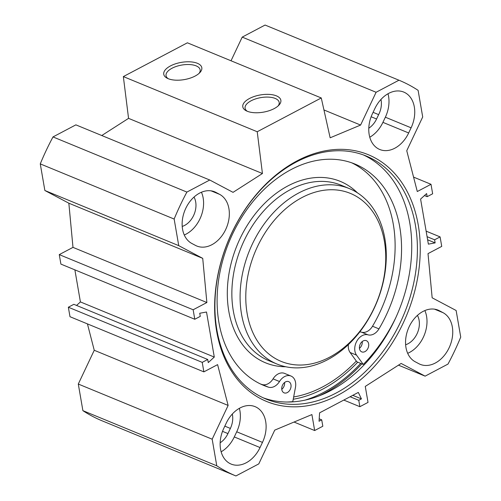 <?xml version="1.0" encoding="UTF-8"?>
<svg xmlns="http://www.w3.org/2000/svg" width="501" height="501" viewBox="0 0 501 501"><rect width="100%" height="100%" fill="white"/><g stroke="black" fill="none" stroke-linecap="round" stroke-linejoin="round"><path stroke-width="0.75" d="M195.503 245.415L191.845 243.473A28.263 20.466 -67.6 0 1 185.364 209.243A28.263 20.466 -67.6 0 1 214.672 191.814A28.263 20.466 -67.6 0 1 215.962 192.422L219.626 194.363A28.263 20.466 -67.6 0 1 226.108 228.594A28.263 20.466 -67.6 0 1 196.799 246.022A28.263 20.466 -67.6 0 1 195.503 245.415M184.274 234.988A28.263 20.466 112.4 0 0 201.446 192.24M182.214 226.433A18.374 13.302 112.4 0 0 194.012 197.068M372.412 113.765L374.848 108.611A28.263 20.466 -67.6 0 1 403.743 92.078A28.263 20.466 -67.6 0 1 411.102 127.811L408.666 132.965A28.263 20.466 -67.6 0 1 379.771 149.498A28.263 20.466 -67.6 0 1 372.412 113.765M369.776 137.218A28.263 20.466 112.4 0 0 382.921 122.357L385.357 117.203A28.263 20.466 112.4 0 0 387.993 93.75M368.792 128.2A18.374 13.302 112.4 0 0 376.577 119L378.643 114.623A18.393 13.32 112.4 0 0 380.954 99.442M439.377 310.745L443.041 312.68A28.263 20.466 -67.6 0 1 449.516 346.911A28.263 20.466 -67.6 0 1 420.207 364.346A28.263 20.466 -67.6 0 1 418.917 363.739L415.254 361.797A28.263 20.466 -67.6 0 1 408.778 327.566A28.263 20.466 -67.6 0 1 438.081 310.138A28.263 20.466 -67.6 0 1 439.377 310.745L436.734 309.656M407.689 353.311A28.263 20.466 112.4 0 0 424.861 310.564M405.628 344.757A18.374 13.302 112.4 0 0 417.421 315.392M221.141 451.802A28.263 20.466 112.4 0 0 234.286 436.941L236.722 431.787A28.263 20.466 112.4 0 0 239.359 408.334M262.468 442.396L260.032 447.55A28.263 20.466 -67.6 0 1 231.136 464.083A28.263 20.466 -67.6 0 1 223.778 428.349L226.214 423.188A28.263 20.466 -67.6 0 1 255.109 406.655A28.263 20.466 -67.6 0 1 262.468 442.396L236.722 431.787M220.158 442.778A18.374 13.302 112.4 0 0 227.942 433.584L230.379 428.424A18.374 13.302 112.4 0 0 232.307 414.045M194.783 319.262L60.903 264.102L59.262 254.614L72.989 247.375L68.844 203.199L44.865 190.499L178.744 245.653L202.723 258.353L206.869 302.529L193.148 309.768L194.783 319.262L200.275 316.363L199.736 313.263L206.512 312.01L214.29 357.075L208.259 362.586L207.721 359.48L202.229 362.373L203.869 371.867L217.597 364.628L228.13 405.434L212.173 439.202L216.77 465.805A214.008 154.978 -67.6 0 0 235.921 475.95L258.792 463.888L274.742 430.121L311.904 414.571L314.659 430.541L322.819 426.238L321.717 419.851L319.049 421.26L319.588 412.843L358.321 392.415L361.434 398.896L358.766 400.305L359.868 406.693L368.028 402.391L365.267 386.421L401.144 363.444L425.124 376.145L447.994 364.077A214.008 154.978 -67.6 0 0 460.732 337.11L456.135 310.501L432.156 297.801L428.011 253.625L441.738 246.386L440.097 236.898L434.605 239.791L435.144 242.897L428.374 244.144L420.589 199.079L426.627 193.574L427.159 196.68L432.651 193.781L431.01 184.293L417.289 191.532L406.756 150.726L422.706 116.958L418.11 90.349A214.008 154.978 -67.6 0 0 398.959 80.21L265.079 25.05L242.208 37.112L231.024 60.784M178.744 245.653L174.148 219.043A214.008 154.978 -67.6 0 1 186.892 192.077L209.756 180.016L233.046 192.346L262.436 173.521L257.226 131.744L321.266 97.958L330.153 137.8L360.601 125.062L376.094 92.272L398.959 80.21L265.079 25.05M337.699 395.352A133.448 96.643 112.4 0 0 394.594 173.396A133.448 96.643 112.4 0 0 220.027 265.486A133.448 96.643 112.4 0 0 337.699 395.352M378.643 114.623L373.088 112.33M212.173 439.202L78.294 384.042L82.89 410.651A214.008 154.978 112.4 0 0 102.041 420.79L235.921 475.95L102.041 420.79M78.294 384.042L94.244 350.274L87.437 323.897M203.869 371.867L69.99 316.707L68.349 307.219L73.841 304.32L207.721 359.48M76.553 305.441L80.41 301.921L74.874 269.857M209.756 180.016L75.876 124.855L53.006 136.923A214.008 154.978 112.4 0 0 40.268 163.89L44.865 190.499M321.266 97.958L187.387 42.804L123.346 76.584L128.557 118.361L101.766 135.527M263.282 397.844A131.431 95.177 112.4 0 0 330.441 390.717A131.431 95.177 112.4 0 0 410.181 268.655A131.431 95.177 112.4 0 0 363.363 154.922M336.102 393.047A131.431 95.177 -67.6 0 1 266.087 399.072A131.431 95.177 -67.6 0 1 228.149 241.294A131.431 95.177 -67.6 0 1 366.218 156.024A131.431 95.177 -67.6 0 1 416.118 268.949A131.431 95.177 -67.6 0 1 336.102 393.047M293.235 399.241A132.953 96.28 112.4 0 0 323.076 388.926A132.953 96.28 112.4 0 0 357.739 362.167M247.243 111.247A19.314 8.736 -9.8 0 0 278.982 105.091A19.314 8.736 -9.8 0 0 272.964 94.858A19.314 8.736 -9.8 0 0 248.415 99.098A19.314 8.736 -9.8 0 0 246.179 110.759A19.314 8.736 -9.8 0 0 247.243 111.247A17.297 7.822 170.2 0 1 245.089 108.272A17.297 7.822 170.2 0 1 260.802 97.62A17.297 7.822 170.2 0 1 279.176 102.386A17.297 7.822 170.2 0 1 278.143 105.911M257.226 131.744L123.346 76.584M168.198 78.688A19.314 8.736 -9.8 0 0 199.943 72.526A19.314 8.736 -9.8 0 0 193.925 62.293A19.314 8.736 -9.8 0 0 169.376 66.533A19.314 8.736 -9.8 0 0 167.14 78.194A19.314 8.736 -9.8 0 0 168.198 78.688A17.297 7.822 170.2 0 1 166.05 75.707A17.297 7.822 170.2 0 1 181.763 65.055A17.297 7.822 170.2 0 1 200.131 69.821A17.297 7.822 170.2 0 1 199.104 73.353M427.622 239.797L435.144 242.897M427.084 236.691L434.605 239.791M426.126 231.143L440.097 236.898M413.563 177.103L431.01 184.293M424.447 195.559L427.159 196.68M80.41 301.921L214.29 357.075M68.349 307.219L202.229 362.373M94.244 350.274L228.13 405.434M68.844 203.199L202.723 258.353M72.989 247.375L206.869 302.529M59.262 254.614L193.148 309.768M216.77 465.805L82.89 410.651M174.148 219.043L40.268 163.89M376.094 92.272L242.208 37.112M360.601 125.062L323.94 109.957M262.436 173.521L128.557 118.361M186.892 192.077L53.006 136.923M314.659 430.541L294.043 422.049M321.717 419.851L319.206 418.817M361.434 398.896L352.779 395.333M358.766 400.305L350.111 396.742M359.868 406.693L343.799 400.074M425.124 376.145L398.464 365.16M329.558 357.226A90.85 65.794 -67.6 0 1 249.448 268.818A90.85 65.794 -67.6 0 1 368.291 206.124A90.85 65.794 -67.6 0 1 329.558 357.226M356.537 355.14L350.099 352.491L356.317 361.064L356.856 361.803L363.294 364.452L356.537 355.14A12.112 8.774 -67.6 0 1 356.837 341.1A12.112 8.774 -67.6 0 1 367.991 334.837A12.112 8.774 112.4 0 0 378.963 328.881A119.72 86.698 112.4 0 0 354.933 164.04A119.72 86.698 112.4 0 0 229.17 241.714A119.72 86.698 112.4 0 0 263.726 385.432A119.72 86.698 112.4 0 0 268.467 387.167A12.112 8.774 112.4 0 0 279.495 381.518A12.112 8.774 -67.6 0 1 291.006 376.044A12.112 8.774 -67.6 0 1 295.465 387.361L292.784 401.645A137.287 99.417 -67.6 0 1 286.848 402.027M281.769 389.327A6.056 4.384 112.4 0 0 284.581 382.513M281.819 389.659A6.056 4.384 -67.6 0 1 283.66 383.403A6.056 4.384 -67.6 0 1 288.701 381.649A6.056 4.384 -67.6 0 1 290.448 388.92A6.056 4.384 -67.6 0 1 284.086 392.847A6.056 4.384 -67.6 0 1 281.819 389.659M359.436 348.358A6.056 4.384 112.4 0 0 362.242 341.544M359.486 348.69A6.056 4.384 -67.6 0 1 361.327 342.433A6.056 4.384 -67.6 0 1 366.363 340.674A6.056 4.384 -67.6 0 1 368.116 347.945A6.056 4.384 -67.6 0 1 361.753 351.877A6.056 4.384 -67.6 0 1 359.486 348.69M359.762 331.938A12.112 8.774 -67.6 0 1 361.553 332.188A12.112 8.774 112.4 0 0 372.525 326.226A119.72 86.698 112.4 0 0 351.683 162.806M260.545 384.017A119.72 86.698 112.4 0 0 262.036 384.517A12.112 8.774 112.4 0 0 273.064 378.869A12.112 8.774 -67.6 0 1 284.568 373.395L291.006 376.044M350.099 352.491A12.112 8.774 -67.6 0 1 348.389 344.575M395.777 317.715A137.287 99.417 -67.6 0 1 363.294 364.452M356.317 361.064A130.623 94.595 -67.6 0 1 322.719 386.878A130.623 94.595 -67.6 0 1 293.661 396.967M327.598 359.718A94.889 68.718 -67.6 0 1 277.047 364.064A94.889 68.718 -67.6 0 1 249.655 250.156A94.889 68.718 -67.6 0 1 349.341 188.595A94.889 68.718 -67.6 0 1 385.363 270.12A94.889 68.718 -67.6 0 1 327.598 359.718M219.626 194.363L211.065 190.837M213.326 191.332L215.962 192.422M408.666 132.965L382.921 122.357M385.357 117.203L411.102 127.811M434.473 309.155L443.041 312.68M234.286 436.941L260.032 447.55M376.577 119L371.147 116.764M227.942 433.584L222.513 431.342M230.379 428.424L224.824 426.138M305.084 400.117A136.886 99.129 112.4 0 0 323.671 392.377A136.886 99.129 112.4 0 0 360.701 363.388M318.993 395.934A137.687 99.712 112.4 0 0 324.31 393.298A137.687 99.712 112.4 0 0 361.822 363.851M268.467 387.167L262.036 384.517M378.963 328.881L372.525 326.226M367.991 334.837L361.553 332.188M279.495 381.518L273.064 378.869M285.789 366.757A98.121 71.054 -67.6 0 1 237.198 245.02A98.121 71.054 -67.6 0 1 357.438 192.835M277.047 364.064L268.805 360.67A94.889 68.718 -67.6 0 1 241.419 246.761A94.889 68.718 -67.6 0 1 341.1 185.201L349.341 188.595"/></g></svg>
